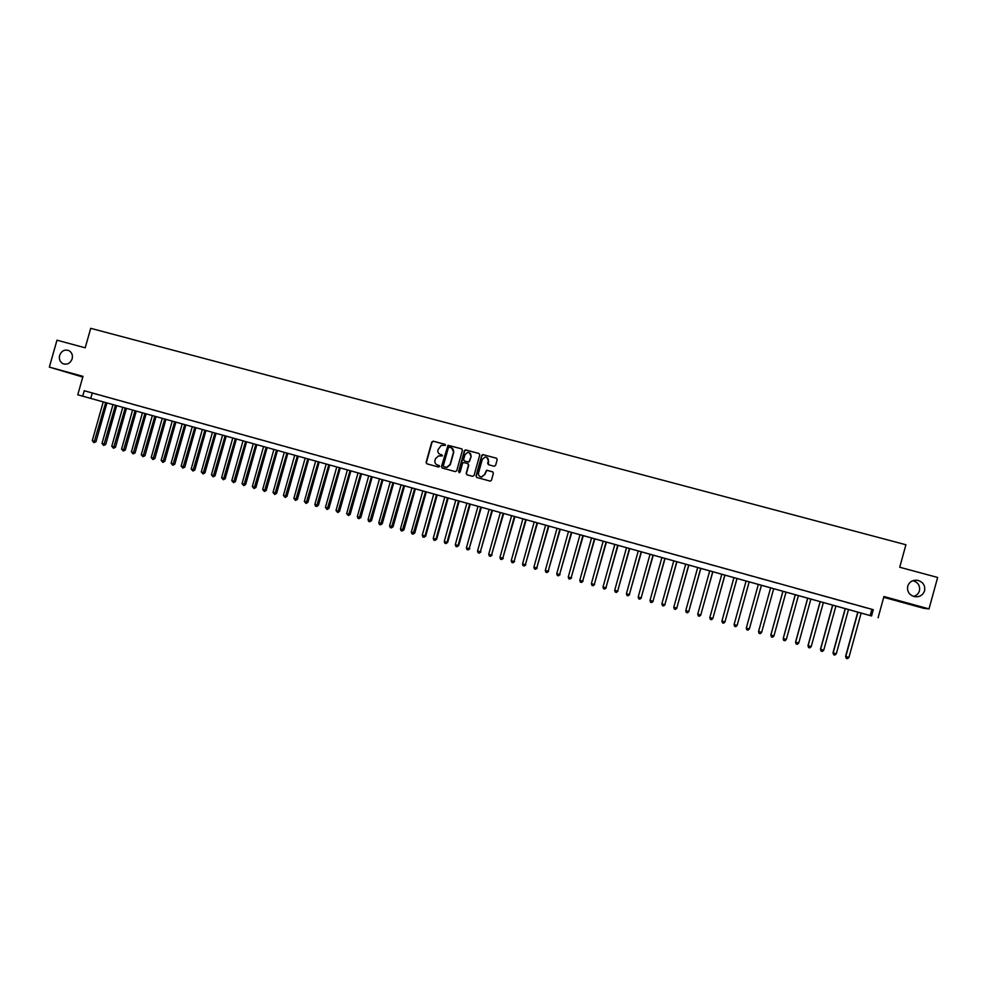 <?xml version="1.0" encoding="UTF-8"?>
<svg xmlns="http://www.w3.org/2000/svg" width="987" height="987" viewBox="0 0 987 987"><rect width="100%" height="100%" fill="white"/><g stroke="black" fill="none" stroke-linecap="round" stroke-linejoin="round"><path stroke-width="1.48" d="M445.458 445.322L444.915 444.31L433.207 441.164L431.788 442.003L426.088 462.385L426.877 463.816L438.561 467.024L439.56 466.432L437.5 465.013C435.415 464.211 434.576 462.681 434.983 460.423L435.464 458.721L438.45 455.982L442.509 455.871L440.449 454.464C438.364 453.662 437.525 452.132 437.932 449.875L441.14 445.482L445.458 445.322M907.707 586.204C906.893 591.509 909.187 595.001 914.567 596.679C919.551 597.234 922.894 595.272 924.585 590.794C925.387 585.365 923.018 581.861 917.478 580.282C912.593 579.85 909.335 581.824 907.707 586.204M913.53 596.407C916.565 595.568 918.539 593.693 919.452 590.794C920.242 585.698 918.058 582.33 912.901 580.677M59.615 355.406C58.825 359.206 59.96 361.97 63.045 363.709C67.276 364.968 70.324 363.352 72.162 358.824C72.952 355.184 71.903 352.458 69.016 350.669C64.686 349.176 61.552 350.755 59.615 355.406M494.142 466.259L495.585 465.42L497.201 459.634L496.387 458.178L482.717 454.588L481.73 455.463L475.981 476.03L476.783 477.474L490.28 481.138L491.44 480.25L493.389 473.267L492.587 471.811L486.579 470.231L484.518 474.574L481.483 476.918C479.213 476.585 478.226 475.265 478.535 472.946L482.31 459.399L484.999 457.067C487.467 457.191 488.577 458.511 488.306 461.015L487.664 463.273L488.466 464.717L494.142 466.259M871.57 615.937L77.763 394.788L870.176 615.592L871.57 615.937L873.298 609.695L84.24 390.741L82.698 396.169M77.763 394.788L82.982 376.355L49.35 367.115L56.975 340.194L85.203 347.806L90.718 328.326L905.918 544.75L899.725 567.241L937.65 577.457L929.014 608.905L883.933 596.518L878.097 617.751M462.447 450.257L461.657 448.826L448.024 445.297L441.448 466.58L442.238 468.023L455.291 471.601L456.722 470.762L462.447 450.257M465.815 449.949L478.966 453.489L479.768 454.933L474.031 475.487L472.6 476.326L466.962 474.784L466.172 473.341L468.492 465.013L467.702 463.569L463.569 462.521L462.545 463.397L460.127 472.057L459.362 472.674L458.573 471.638L464.396 450.788L465.321 449.924L478.966 453.489M883.723 597.308L923.721 608.313L929.014 608.905M49.35 367.115L82.785 377.046M98.49 394.751L92.568 393.11L98.49 394.751M108.385 397.502L102.438 395.849L108.385 397.502M118.329 400.266L112.358 398.6L118.329 400.266M128.298 403.029L122.314 401.364L128.298 403.029M138.303 405.805L132.295 404.139L138.303 405.805M148.358 408.593L142.325 406.915L148.358 408.593M158.438 411.394L152.38 409.716L158.438 411.394M168.567 414.207L162.485 412.517L168.567 414.207M178.721 417.02L172.626 415.33L178.721 417.02M188.924 419.857L182.792 418.155L188.924 419.857M199.164 422.695L193.008 420.993L199.164 422.695M209.441 425.545L203.26 423.83L209.441 425.545M219.756 428.407L213.562 426.692L219.756 428.407M230.107 431.282L223.889 429.555L230.107 431.282M240.495 434.169L234.252 432.429L240.495 434.169M250.932 437.056L244.665 435.316L250.932 437.056M261.395 439.968L255.115 438.216L261.395 439.968M271.906 442.879L265.602 441.127L271.906 442.879M282.467 445.803L276.126 444.051L282.467 445.803M293.053 448.752L286.699 446.988L293.053 448.752M303.688 451.701L297.309 449.924L303.688 451.701M314.359 454.662L307.956 452.885L314.359 454.662M325.081 457.635L318.641 455.846L325.081 457.635M335.827 460.621L329.374 458.832L335.827 460.621M346.634 463.619L340.145 461.817L346.634 463.619M357.467 466.617L350.965 464.815L357.467 466.617M368.348 469.639L361.81 467.826L368.348 469.639M379.267 472.674L372.716 470.848L379.267 472.674M390.235 475.722L383.647 473.883L390.235 475.722M401.24 478.769L394.64 476.931L401.24 478.769M412.295 481.841L405.657 479.99L412.295 481.841M423.386 484.913L416.724 483.062L423.386 484.913M434.527 488.01L427.84 486.147L434.527 488.01M445.717 491.107L438.993 489.244L445.717 491.107M456.932 494.228L450.195 492.353L456.932 494.228M468.208 497.349L461.435 495.474L468.208 497.349M479.522 500.495L472.724 498.608L479.522 500.495M490.884 503.641L484.062 501.754L490.884 503.641M502.284 506.812L495.437 504.912L502.284 506.812M513.733 509.983L506.862 508.083L513.733 509.983M525.232 513.178L518.323 511.266L525.232 513.178M536.768 516.374L529.846 514.461L536.768 516.374M548.365 519.594L541.407 517.669L548.365 519.594M559.999 522.826L553.004 520.889L559.999 522.826M571.67 526.059L564.663 524.122L571.67 526.059M583.403 529.316L576.359 527.366L583.403 529.316M595.173 532.585L588.104 530.624L595.173 532.585M606.993 535.867L599.899 533.893L606.993 535.867M618.874 539.161L611.743 537.187L618.874 539.161M630.792 542.468L623.636 540.481L630.792 542.468M642.759 545.786L635.566 543.8L642.759 545.786M654.763 549.117L647.558 547.119L654.763 549.117M666.83 552.473L659.587 550.462L666.83 552.473M678.945 555.829L671.678 553.818L678.945 555.829M691.11 559.21L683.806 557.186L691.11 559.21M703.324 562.602L695.983 560.567L703.324 562.602M715.587 565.995L708.222 563.959L715.587 565.995M727.9 569.413L720.51 567.365L727.9 569.413M740.262 572.842L732.835 570.782L740.262 572.842M752.686 576.297L745.222 574.224L752.686 576.297M765.147 579.751L757.658 577.679L765.147 579.751M777.67 583.231L770.156 581.146L777.67 583.231M802.863 590.214L795.226 588.116L802.863 590.214M815.546 593.742L807.835 591.62L815.546 593.742M828.266 597.271L820.505 595.136L828.266 597.271M841.047 600.812L833.225 598.665L841.047 600.812M853.891 604.377L846.007 602.218L853.891 604.377M84.24 390.741L873.298 609.695M858.838 605.771L866.783 607.955L858.838 605.771M92.247 393.085L90.73 398.452M871.866 609.435L870.176 615.592M441.966 454.871L440.72 454.575M439.203 465.506L437.772 465.124M445.162 444.434L433.49 441.288L432.072 442.127L426.384 462.496L426.927 463.841M461.953 448.962L448.295 445.421L441.72 466.691L442.275 468.035M449.356 447.222L448.357 447.814L443.348 465.753L443.891 466.765L446.716 467.32L450.047 464.532L453.489 452.243C453.884 449.986 453.045 448.456 450.96 447.654L449.356 447.222M451.627 447.913L453.749 452.367L450.319 464.63L446.988 467.419L444.162 466.863M467.961 463.68L468.751 465.124L466.419 473.439L466.987 474.796M466.074 450.072L464.643 450.911L459.189 472.662M470.91 456.376C471.169 453.81 470.034 452.502 467.505 452.453L464.951 454.773L463.619 459.523L464.421 460.966L468.146 461.978L469.578 461.139L471.157 456.487L469.38 452.762M471.157 456.487L468.813 462.113L464.68 461.077M486.788 457.388L488.54 461.126L488.429 464.704M480.472 476.758L481.73 477.017L484.518 474.574M492.858 471.922L486.813 470.33L484.753 474.673M496.708 458.326L483.408 454.736L481.964 455.575L476.227 476.129L476.795 477.474M103.216 401.943L92.272 440.695L94.703 441.399L95.998 441.682L106.929 402.98M95.998 441.682L93.975 442.657L105.658 402.622M93.975 442.657L92.272 440.695M112.962 404.67L101.994 443.484L104.437 444.187L105.72 444.471L116.676 405.694M105.72 444.471L103.697 445.445L115.405 405.349M103.697 445.445L101.994 443.484M122.746 407.397L111.765 446.284L114.208 446.988L115.479 447.259L126.447 408.421M115.479 447.259L113.468 448.246L125.201 408.075M113.468 448.246L111.765 446.284M132.566 410.123L121.574 449.085L124.029 449.801L125.275 450.072L136.255 411.16M125.275 450.072L123.276 451.059L135.034 410.814M123.276 451.059L121.574 449.085M142.424 412.874L131.407 451.91L133.874 452.614L135.108 452.885L146.113 413.898M135.108 452.885L133.109 453.872L144.892 413.565M133.109 453.872L131.407 451.91M152.319 415.626L141.277 454.736L143.757 455.451L144.978 455.71L155.995 416.65M144.978 455.71L142.979 456.71L154.799 416.317M142.979 456.71L141.277 454.736M162.238 418.389L151.196 457.573L153.676 458.289L154.873 458.548L165.915 419.413M154.873 458.548L152.899 459.547L164.73 419.08M152.899 459.547L151.196 457.573M172.207 421.165L161.14 460.423L163.632 461.139L164.817 461.385L175.859 422.189M164.817 461.385L162.843 462.397L174.699 421.868M162.843 462.397L161.14 460.423M182.2 423.954L171.121 463.285L173.626 464.001L174.785 464.248L185.852 424.978M174.785 464.248L172.824 465.259L184.717 424.657M172.824 465.259L171.121 463.285M192.243 426.754L181.139 466.148L183.656 466.876L184.803 467.11L195.882 427.766M184.803 467.11L182.842 468.134L194.76 427.457M182.842 468.134L181.139 466.148M202.323 429.555L191.194 469.035L193.723 469.75L194.846 469.997L205.95 430.566M194.846 469.997L192.909 471.021L204.84 430.258M192.909 471.021L191.194 469.035M212.427 432.38L201.299 471.922L203.828 472.65L204.938 472.884L216.054 433.379M204.938 472.884L203.001 473.908L214.956 433.083M203.001 473.908L201.299 471.922M222.581 435.205L211.428 474.821L213.969 475.549L215.055 475.783L226.196 436.205M215.055 475.783L213.13 476.82L225.122 435.909M213.13 476.82L211.428 474.821M232.759 438.043L221.594 477.745L224.148 478.473L225.221 478.695L236.374 439.042M225.221 478.695L223.309 479.731L235.313 438.746M223.309 479.731L221.594 477.745M242.987 440.893L231.797 480.657L234.363 481.397L235.424 481.607L246.59 441.892M235.424 481.607L233.512 482.655L245.553 441.608M233.512 482.655L231.797 480.657M253.252 443.743L242.049 483.593L244.616 484.333L245.652 484.543L256.842 444.742M245.652 484.543L243.752 485.604L255.818 444.458M243.752 485.604L242.049 483.593M263.554 446.617L252.327 486.542L254.905 487.282L255.929 487.492L267.132 447.617M255.929 487.492L254.041 488.54L266.132 447.333M254.041 488.54L252.327 486.542M273.892 449.492L262.653 489.503L265.244 490.243L266.243 490.44L277.47 450.491M266.243 490.44L264.368 491.501L276.483 450.22M264.368 491.501L262.653 489.503M284.268 452.391L273.017 492.464L275.607 493.204L276.594 493.401L287.834 453.378M276.594 493.401L274.731 494.475L286.872 453.119M274.731 494.475L273.017 492.464M294.694 455.291L283.417 495.449L286.02 496.19L286.983 496.375L298.247 456.278M286.983 496.375L285.132 497.46L297.297 456.019M285.132 497.46L283.417 495.449M305.143 458.202L293.855 498.435L296.47 499.188L297.42 499.373L308.697 459.189M297.42 499.373L295.569 500.446L307.771 458.93M295.569 500.446L293.855 498.435M315.643 461.126L304.329 501.433L306.957 502.186L307.882 502.371L319.171 462.113M307.882 502.371L306.044 503.456L318.27 461.867M306.044 503.456L304.329 501.433M326.179 464.063L314.853 504.443L317.493 505.208L318.394 505.381L329.707 465.05M318.394 505.381L316.568 506.467L328.819 464.803M316.568 506.467L315.507 506.171L314.853 504.443M336.752 467.011L325.414 507.478L328.054 508.231L328.942 508.391L340.268 467.986M328.942 508.391L327.129 509.502L339.405 467.752M327.129 509.502L325.414 507.478M347.375 469.972L336.012 510.513L338.664 511.266L339.528 511.426L350.878 470.947M339.528 511.426L337.727 512.537L350.027 470.713M337.727 512.537L336.012 510.513M358.022 472.933L346.647 513.548L349.312 514.313L350.163 514.474L361.526 473.908M350.163 514.474L348.362 515.584L360.699 473.686M348.362 515.584L346.647 513.548M368.719 475.919L357.331 516.608L360.008 517.385L360.835 517.533L372.21 476.894M360.835 517.533L359.046 518.644L371.408 476.659M359.046 518.644L357.973 518.335L357.331 516.608M379.464 478.905L368.052 519.68L370.73 520.457L371.544 520.593L382.931 479.879M371.544 520.593L369.767 521.716L382.154 479.657M369.767 521.716L368.694 521.407L368.052 519.68M390.235 481.915L378.811 522.765L381.5 523.542L382.29 523.678L393.702 482.877M382.29 523.678L380.526 524.8L392.937 482.668M380.526 524.8L379.44 524.492L378.811 522.765M401.055 484.925L389.606 525.861L392.32 526.639L393.085 526.762L404.51 485.888M393.085 526.762L391.321 527.897L403.769 485.678M391.321 527.897L390.247 527.589L389.606 525.861M411.924 487.948L400.451 528.97L403.165 529.748L403.917 529.871L415.367 488.91M403.917 529.871L402.165 531.006L414.639 488.713M402.165 531.006L401.08 530.698L400.451 528.97M422.818 490.995L411.332 532.079L414.071 532.869L414.787 532.98L426.261 491.945M414.787 532.98L413.059 534.127L425.557 491.748M413.059 534.127L411.961 533.819L411.332 532.079M433.774 494.043L422.263 535.213L425.002 535.99L425.705 536.114L437.192 494.993M425.705 536.114L423.978 537.261L425.002 535.99L436.513 494.808M423.978 537.261L422.892 536.953L422.263 535.213M444.755 497.103L433.231 538.359L435.983 539.136L436.661 539.247L448.172 498.053M436.661 539.247L434.959 540.407L435.983 539.136L447.506 497.867M434.959 540.407L433.848 540.099L433.231 538.359M455.784 500.175L444.249 541.505L447 542.295L447.666 542.394L459.189 501.125M447.666 542.394L445.964 543.566L447 542.295L458.548 500.94M445.964 543.566L444.866 543.245L444.249 541.505M466.863 503.259L455.303 544.676L458.067 545.466L458.708 545.564L470.256 504.197M458.708 545.564L457.018 546.736L458.067 545.466L469.639 504.036M457.018 546.736L455.908 546.416L455.303 544.676M477.979 506.356L466.395 547.847L469.183 548.649L481.36 507.293M469.8 548.735L468.122 549.919L469.183 548.649L480.755 507.133M468.122 549.919L467.011 549.599L466.395 547.847M489.133 509.465L477.535 551.042L480.336 551.844L492.501 510.402M480.928 551.918L479.263 553.115L480.336 551.844L491.933 510.242M479.263 553.115L478.14 552.794L477.535 551.042M500.335 512.586L488.725 554.25L491.526 555.052L503.691 513.524M492.094 555.126L490.44 556.323L491.526 555.052L503.148 513.363M490.44 556.323L489.318 556.002L488.725 554.25M511.587 515.72L499.953 557.458L502.765 558.272L514.93 516.645M503.321 558.334L501.667 559.53L502.765 558.272L514.4 516.497M501.667 559.53L500.545 559.21L499.953 557.458M522.876 518.866L511.217 560.69L514.042 561.504L526.207 519.791M514.572 561.554L512.944 562.763L514.042 561.504L525.701 519.655M512.944 562.763L511.809 562.442L511.217 560.69M534.201 522.024L522.542 563.935L525.368 564.737L537.533 522.95M525.874 564.798L524.257 566.007L525.368 564.737L537.051 522.814M524.257 566.007L523.122 565.687L522.542 563.935M545.589 525.195L533.893 567.18L536.743 567.994L548.895 526.108M537.224 568.043L535.62 569.265L536.743 567.994L548.439 525.985M535.62 569.265L534.485 568.944L533.893 567.18M557.013 528.378L545.305 570.449L548.167 571.263L560.308 529.291M548.624 571.313L547.02 572.534L548.167 571.263L559.876 529.168M547.02 572.534L545.885 572.213L545.305 570.449M568.475 531.574L556.754 573.731L559.617 574.557L571.769 532.486M560.061 574.582L558.469 575.816L559.617 574.557L571.35 532.363M558.469 575.816L557.322 575.495L556.754 573.731M579.998 534.781L568.253 577.025L571.128 577.851L583.268 535.694M571.547 577.876L569.968 579.11L571.128 577.851L582.873 535.583M569.968 579.11L568.82 578.789L568.253 577.025M591.558 538.001L579.788 580.331L582.675 581.158L594.816 538.902M583.07 581.17L581.516 582.429L582.675 581.158L594.445 538.803M581.516 582.429L580.356 582.096L579.788 580.331M603.156 541.234L591.373 583.65L594.285 584.477L606.413 542.134M594.643 584.489L593.101 585.747L594.285 584.477L606.067 542.036M593.101 585.747L591.941 585.414L591.373 583.65M614.815 544.479L603.008 586.981L605.919 587.808L618.047 545.379M606.265 587.82L604.735 589.079L605.919 587.808L617.726 545.293M604.735 589.079L603.563 588.745L603.008 586.981M626.511 547.736L614.691 590.325L617.615 591.164L629.731 548.636M617.936 591.164L616.406 592.434L617.615 591.164L629.435 548.55M616.406 592.434L615.234 592.089L614.691 590.325M638.256 551.005L626.412 593.68L629.348 594.519L641.464 551.906M629.644 594.519L628.139 595.79L629.348 594.519L641.192 551.832M628.139 595.79L626.967 595.457L626.412 593.68M650.038 554.287L638.182 597.049L641.131 597.9L653.246 555.188M641.402 597.888L639.909 599.171L641.131 597.9L652.999 555.113M639.909 599.171L638.725 598.825L638.182 597.049M661.882 557.593L650.001 600.441L652.962 601.28L665.065 558.482M653.209 601.268L651.728 602.551L652.962 601.28L664.856 558.42M651.728 602.551L650.544 602.218L650.001 600.441M673.763 560.9L661.87 603.834L664.843 604.686L676.946 561.788M665.065 604.661L663.597 605.956L664.843 604.686L676.749 561.726M663.597 605.956L662.413 605.611L661.87 603.834M685.706 564.231L673.788 607.252L676.774 608.103L688.864 565.107M676.971 608.066L675.515 609.374L676.774 608.103L688.692 565.058M675.515 609.374L674.318 609.028L673.788 607.252M697.686 567.562L685.755 610.669L688.753 611.533L700.832 568.438M688.914 611.484L687.47 612.804L688.753 611.533L700.684 568.401M687.47 612.804L686.273 612.458L685.755 610.669M709.715 570.918L697.76 614.111L700.77 614.975L712.848 571.794M700.918 614.926L699.487 616.246L700.77 614.975L712.737 571.757M699.487 616.246L698.278 615.9L697.76 614.111M721.793 574.286L709.826 617.566L712.848 618.43L724.914 575.15M712.959 618.38L711.541 619.7L712.848 618.43L724.828 575.125M711.541 619.7L710.332 619.355L709.826 617.566M733.921 577.654L721.929 621.033L724.964 621.909L737.03 578.53M725.063 621.835L723.656 623.179L724.964 621.909L736.968 578.505M723.656 623.179L722.447 622.822L721.929 621.033M746.098 581.047L734.094 624.524L737.141 625.388L749.195 581.911M734.094 624.524L734.599 626.313L735.808 626.659L737.141 625.388L749.158 581.898M749.392 628.805L761.409 585.316L749.392 628.805M758.324 584.464L746.295 628.016L749.355 628.892L748.023 630.162L746.801 629.805L746.295 628.016M761.631 632.408L760.274 633.679L759.052 633.321L758.559 631.52L770.613 587.882L758.571 631.433L761.631 632.408L773.685 588.733M782.901 591.299L770.847 634.949L773.944 635.936L786.022 592.175M782.938 591.312L770.859 635.048L771.353 636.849L772.587 637.207L773.944 635.936M795.251 594.742L783.184 638.49L786.318 639.477L798.409 595.63M795.312 594.766L783.222 638.589L783.703 640.39L783.184 638.49M786.318 639.477L784.936 640.748L783.703 640.39M807.65 598.196L795.571 642.031L798.742 643.03L810.858 599.097M807.736 598.221L795.633 642.142L796.114 643.943L795.571 642.031M798.742 643.03L797.348 644.301L796.114 643.943M820.111 601.675L807.995 645.597L811.215 646.608L823.343 602.576M820.222 601.7L808.082 645.708L808.563 647.521L807.995 645.597M811.215 646.608L809.809 647.879L808.563 647.521M832.609 605.154L820.481 649.162L823.738 650.199L835.89 606.067M832.757 605.191L820.592 649.298L821.073 651.099L820.481 649.162M823.738 650.199L822.319 651.457L821.073 651.099M845.168 608.646L833.016 652.752L836.31 653.801L848.487 609.571M845.328 608.695L833.164 652.888L833.62 654.702L833.016 652.752M836.31 653.801L834.891 655.06L833.62 654.702M857.777 612.162L845.6 656.367L848.943 657.416L861.133 613.1M857.974 612.224L845.773 656.503L846.241 658.317L845.6 656.367M848.943 657.416L847.5 658.674L846.241 658.317M64.328 364.117L63.045 363.709M913.209 580.578L917.478 580.282"/></g></svg>
